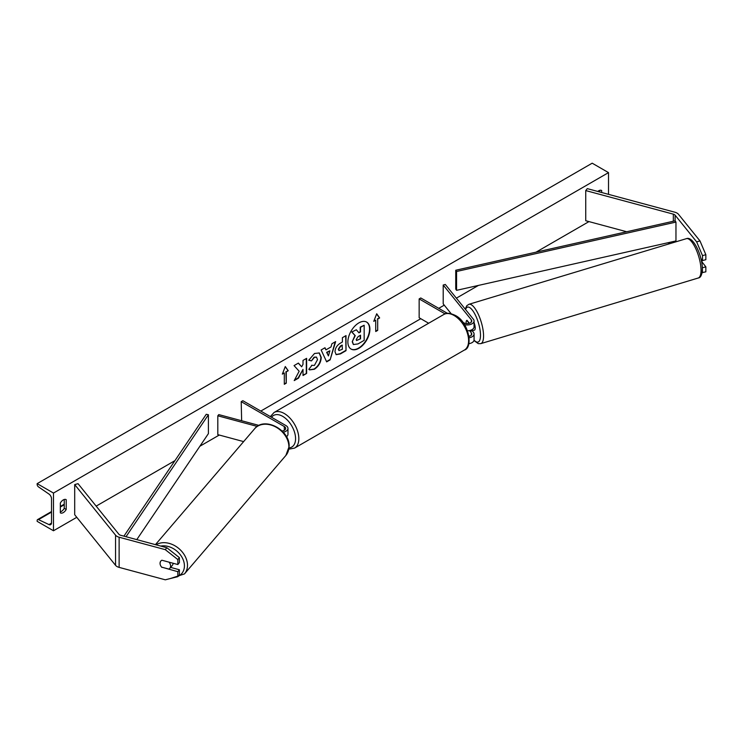 <?xml version="1.0" encoding="UTF-8"?>
<svg xmlns="http://www.w3.org/2000/svg" width="743" height="743" viewBox="0 0 743 743"><rect width="100%" height="100%" fill="white"/><g stroke="black" fill="none" stroke-linecap="round" stroke-linejoin="round"><path stroke-width="1.11" d="M702.051 272.662L705.85 271.817L705.85 266.848L701.671 261.508A5.768 1.867 -106.8 0 0 702.237 260.264M702.321 267.517L702.506 272.718M700.918 258.629L702.506 260.589L705.85 259.678L705.85 254.71L702.506 255.62L702.506 260.589M702.506 255.62L696.646 241.837L675.118 215.182A3.696 2.136 0 0 0 674.384 214.578A3.696 2.136 0 0 0 673.334 214.151L585.735 190.57L585.735 220.727L626.674 231.751M696.646 241.837L699.999 240.936L678.47 214.281A7.384 4.263 0 0 0 676.994 213.074A7.384 4.263 0 0 0 674.895 212.219L587.295 188.638L585.735 190.57M670.335 243.509L667.688 242.794M702.506 267.749L705.85 266.848M699.999 240.936L705.85 254.71M161.881 567.401A5.768 4.272 38.9 0 1 160.051 563.324A5.768 4.272 38.9 0 1 160.794 561.104A5.768 4.272 38.9 0 1 161.881 560.231L177.837 564.531L177.837 559.563L179.397 557.631L166.841 547.721L120.682 535.285A3.696 2.136 180 0 1 119.632 534.867A3.696 2.136 180 0 1 118.889 534.254L78.043 483.684L74.699 484.585L74.699 514.741L115.546 565.321A7.384 4.263 180 0 0 117.013 566.538A7.384 4.263 180 0 0 119.121 567.383L165.28 579.809L177.837 576.661L177.837 571.692L162.011 567.234M179.397 557.631L179.397 562.6L177.837 564.531M177.837 576.661L179.397 574.729L179.397 569.76L170.602 567.392M166.841 547.721L165.28 549.653L119.121 537.226A7.384 4.263 180 0 1 117.013 536.372A7.384 4.263 180 0 1 115.546 535.155L74.699 484.585M179.397 569.76L177.837 571.692M165.28 549.653L177.837 559.563M243.63 441.602L217.81 434.646L217.81 415.801L257.245 426.417M282.108 431.005A4.616 2.666 180 0 0 285.656 428.414A4.616 2.666 180 0 0 284.309 426.528L241.206 401.647L242.84 400.7L285.944 425.581A6.928 4.003 180 0 1 287.968 428.414A6.928 4.003 180 0 1 283.25 432.203M287.968 428.414L287.968 434.256A6.928 4.003 180 0 1 286.482 436.726M258.982 425.414L218.786 414.594L217.81 415.801M241.206 401.647L241.642 420.742M464.477 324.654A6.928 4.003 0 0 0 474.071 320.967A6.928 4.003 0 0 0 473.421 319.276L445.298 284.458L443.209 285.024L443.209 303.868L451.131 313.676M469.195 337.786A6.928 4.003 180 0 0 474.071 333.969A6.928 4.003 180 0 0 473.421 332.279L472.195 330.765M467.542 330.802A6.928 4.003 0 0 0 474.071 326.809L474.071 320.967M462.768 322.211L463.883 322.852A4.616 2.666 0 0 0 468.917 323.428A4.616 2.666 0 0 0 471.759 320.967A4.616 2.666 0 0 0 471.331 319.834L443.209 285.024M469.4 323.289L466.994 320.317M469.4 336.3L468.907 335.687M469.492 330.57L471.331 332.845A4.616 2.666 180 0 1 471.759 333.969A4.616 2.666 180 0 1 469.028 336.403M466.14 322.843A5.768 1.988 -105.1 0 0 466.167 323.567A5.768 1.867 -106.8 0 1 466.14 322.843A5.768 1.867 -106.8 0 1 466.753 320.409L466.892 320.363M468.833 343.693A6.928 4.003 0 0 0 474.071 339.811L474.071 333.969M447.435 313.351L420.779 297.971L419.154 298.909L419.154 317.763L428.637 323.242M419.154 298.909L445.085 313.88M472.576 330.654A5.768 1.867 -106.8 0 0 472.752 330.626L474.433 330.124A5.768 1.867 -106.8 0 0 475.204 327.617A5.768 1.867 -106.8 0 0 474.071 322.676M472.752 330.626A5.768 1.867 -106.8 0 0 472.919 330.551L470.412 331.304A5.768 1.867 -106.8 0 0 470.96 330.143M466.753 320.409L469.139 323.372M470.412 331.304L469.762 330.514M350.928 348.978A15.575 8.99 120 0 0 358.553 348.114A15.575 8.99 120 0 0 368.686 334.545A15.575 8.99 120 0 0 366.503 322.016M358.878 348.309A15.575 8.99 120 0 0 369.057 334.582A15.575 8.99 120 0 0 366.671 322.1A15.575 8.99 120 0 0 358.878 322.88A15.575 8.99 120 0 0 348.708 336.598A15.575 8.99 120 0 0 351.095 349.08A15.575 8.99 120 0 0 358.878 348.309M53.477 493.064L53.477 530.762L37.15 521.345L37.15 520.546A2.08 1.198 60 0 1 37.577 519.598A2.08 1.198 60 0 1 38.487 519.636L48.992 524.586A3.929 2.266 -120 0 0 50.7 524.642A3.929 2.266 -120 0 0 51.518 522.849L51.518 498.72A3.929 2.266 -120 0 0 48.992 494.076L38.487 486.888A2.08 1.198 60 0 1 37.15 484.436L37.15 483.637L53.477 493.064L608.517 172.617L608.517 194.35M53.477 530.762L76.77 517.314M96.163 506.122L174.939 460.641M199.876 446.237L219.278 435.045M260.802 411.065L420.779 318.701M438.741 308.336L444.249 305.159M456.369 298.157L478.436 285.414M536.037 252.165L588.967 221.6M311.54 365.305L314.4 365.426L317.512 359.64L316.509 357.142L314.4 357.364L311.447 360.903L308.726 360.234L314.512 353.492L319.304 352.962L321.245 357.439C320.93 362.435 318.636 366.373 314.363 369.262L309.562 369.893L308.819 369.308L311.819 365.51M334.991 351.745L334.991 351.699C335.242 347.975 337.118 345.077 340.61 343.034L342.402 341.994L342.402 337.684L346.015 335.595L346.015 350.677L340.424 353.909L336.189 354.662L334.991 351.745M299.16 371.249L294.219 380.583L298.51 378.113L303.005 369.392L303.005 375.512L306.627 373.423L306.627 358.34L303.005 360.429L303.005 364.33L301.677 366.801L298.398 363.095L294.052 365.602L299.16 371.249M601.663 192.502L601.663 190.524A5.768 3.334 120 0 0 601.607 190.487A5.768 3.334 120 0 0 598.719 190.775A5.768 3.334 120 0 0 597.771 191.453M66.211 499.667L66.211 509.466A5.768 3.334 -60 0 1 60.387 512.893A5.768 3.334 -60 0 1 60.332 512.856L60.332 503.057A5.768 3.334 -60 0 1 63.266 499.918A5.768 3.334 -60 0 1 66.155 499.63A5.768 3.334 -60 0 1 66.211 499.667L66.099 499.602M377.685 319.081L379.645 317.948L376.71 313.769L373.766 321.338L375.726 320.214L375.726 331.517L377.685 330.394L377.685 319.081L377.685 330.394M282.349 374.119L285.284 366.55L288.228 370.729L286.269 371.862L286.269 383.174L284.309 384.298L284.309 372.995L282.349 374.119M325.936 349.869L330.997 346.944L331.917 343.74L335.65 341.585L330.124 359.872L326.66 361.869L321.134 349.962L324.988 347.743L325.936 349.869L324.793 347.854M599.703 191.973L599.703 190.347M64.251 499.491L64.251 508.333A5.768 3.334 -60 0 1 60.332 511.899M37.15 483.637L592.19 163.191L608.517 172.617M64.251 508.333L66.211 509.466M352.238 341.715L354.931 335.474L351.801 332.01L356.324 329.781L358.953 332.836L360.541 331.917L360.541 327.338L364.172 325.248L364.172 340.359L357.987 343.925L353.362 344.538L352.238 341.715L355.256 335.66L352.136 332.195M356.324 329.781L351.801 332.01M358.739 332.585L360.216 331.731L360.216 327.152L364.172 325.248M353.427 344.576L352.563 341.901M377.36 330.198L375.726 331.146M373.952 320.855L375.726 320.214M377.36 318.896L379.645 317.948M379.32 317.763L376.636 313.945M285.219 366.726L288.228 370.729M287.903 370.543L286.269 371.862M285.944 371.667L286.269 383.174M284.309 383.927L285.944 382.979M282.535 373.636L284.309 372.995M298.287 363.151L301.677 366.801M303.005 375.141L306.627 373.423M306.292 373.237L306.292 358.535M294.507 380.044L298.184 377.918L303.005 369.392M345.69 335.79L346.015 350.677M345.69 350.492L340.099 353.724L336.031 354.56M342.402 345.272L340.684 346.266L338.613 349.414L339.049 350.566L342.402 349.256L342.077 345.086L340.359 346.071L338.288 349.229L338.901 350.445M319.146 352.879L320.92 357.253C320.604 362.25 318.31 366.188 314.038 369.067L309.404 369.8M316.332 357.058L314.075 357.179L311.447 360.903M311.122 360.708L308.772 360.132M335.186 341.854L330.124 359.872M329.799 359.677L326.521 361.572M329.883 350.826L326.651 352.312L328.425 355.925L329.883 350.826L326.976 352.507L328.425 355.925M356.203 339.495L356.603 340.517L360.541 338.827L360.541 335.195L358.154 336.579L356.203 339.495M356.454 340.396L360.541 338.827M360.216 338.632L360.216 335.381M161.658 567.141L168.921 569.092A5.768 4.393 -139.4 0 0 169.738 568.404L172.274 565.442A5.768 4.393 -139.4 0 0 173.11 563.259M169.738 568.404A5.768 4.393 -139.4 0 0 170.584 566.055A5.768 4.393 -139.4 0 0 169.051 562.163M160.897 560.984A5.768 4.393 -139.4 0 0 160.126 563.24M675.118 215.182L675.118 220.838L455.738 270.248L455.738 289.101L456.574 290.337L456.574 271.492L455.738 270.248M675.118 220.838L675.963 222.083L675.963 240.936L456.574 290.337M675.963 222.083L456.574 271.492M123.914 536.158L206.257 414.288L208.411 414.77L208.411 433.615L136.786 539.622M126.013 536.725L208.411 414.77M675.118 241.122L675.118 242.06M673.334 214.151L673.334 221.247M673.334 241.521L673.334 242.599M119.121 537.226L119.121 567.383M115.546 535.155L115.546 565.321M284.309 426.528L284.309 430.299M471.331 319.834L471.331 322.091M471.331 332.845L471.331 335.102M464.356 350.074A20.544 11.86 -120 0 0 467.505 333.607A20.544 11.86 -120 0 0 454.084 315.496A20.544 11.86 -120 0 0 443.812 314.484L274.037 412.504A20.544 11.86 60 0 1 284.309 413.517A20.544 11.86 60 0 1 297.729 431.627A20.544 11.86 60 0 1 294.581 448.094L464.356 350.074C473.337 347.78 469.047 322.035 455.236 315.385C449.914 312.933 446.106 312.636 443.812 314.484M289.027 447.862A18.241 10.532 -120 0 0 295.147 434.646A18.241 10.532 -120 0 0 282.674 416.349A18.241 10.532 -120 0 0 271.557 417.278M701.002 269.087A20.544 6.659 -106.8 0 0 695.485 248.06A20.544 6.659 -106.8 0 0 686.383 238.661C693.033 235.782 701.894 254.728 702.33 267.786C702.284 274.269 700.918 277.678 698.253 278.003A20.544 6.659 -106.8 0 0 701.002 269.087M686.383 238.661L468.917 304.296A20.544 6.659 73.2 0 1 478.018 313.695A20.544 6.659 73.2 0 1 483.535 334.712A20.544 6.659 73.2 0 1 480.786 343.637L698.253 278.003M474.053 340.118A18.241 5.907 -106.8 0 0 480.47 334.136A18.241 5.907 -106.8 0 0 473.913 312.404A18.241 5.907 -106.8 0 0 465.573 309.562M48.992 524.586L51.508 523.137M38.487 519.636L51.518 512.103M60.332 507.014L64.251 504.757M160.748 546.077A18.241 13.866 40.6 0 1 184.422 566.138A18.241 13.866 40.6 0 1 178.134 576.289M170.444 578.518L184.468 573.912A20.544 15.622 -139.4 0 0 187.487 565.562A20.544 15.622 -139.4 0 0 176.351 546.662A20.544 15.622 -139.4 0 0 156.021 544.805M155.426 544.647L254.663 428.72A20.544 15.622 40.6 0 1 275.718 426.984A20.544 15.622 40.6 0 1 288.888 447.091A20.544 15.622 40.6 0 1 285.879 455.44L184.468 573.912M288.841 449.181L294.581 448.094M270.368 416.591L274.037 412.504M468.917 304.296L466.799 305.707L465.22 309.125M473.969 340.508L478.251 343.637L480.786 343.637M64.251 504.2L60.332 506.466M51.518 511.555L37.577 519.598M254.663 428.72C264.387 416.117 290.318 430.151 289.111 446.571L285.879 455.44"/></g></svg>
